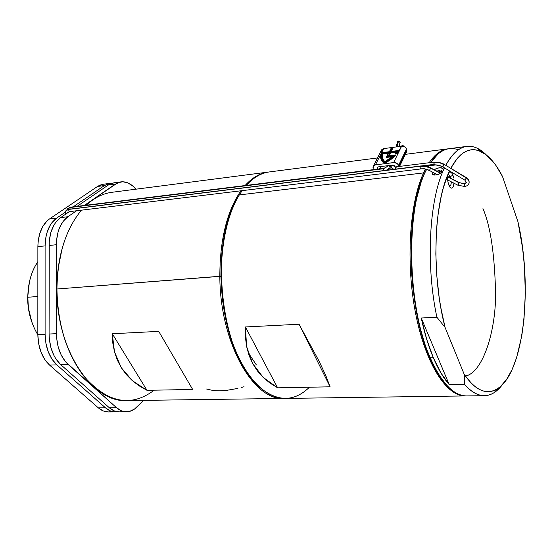 <?xml version="1.0" encoding="UTF-8"?>
<svg xmlns="http://www.w3.org/2000/svg" width="553" height="553" viewBox="0 0 553 553"><rect width="100%" height="100%" fill="white"/><g stroke="black" fill="none" stroke-linecap="round" stroke-linejoin="round"><path stroke-width="0.83" d="M434.029 169.66L439.213 167.725L442.704 168.257L443.319 169.018L443.202 170.566L442.186 172.004L443.202 170.566C443.14 167.13 440.126 166.799 434.16 169.571M432.135 174.029L433.462 174.838C436.317 175.391 439.117 174.554 441.854 172.329L443.202 170.566L440.451 173.393L435.985 175.004L432.453 174.34L431.955 171.907L434.388 173.117L431.976 171.865M439.255 170.462L436.863 171.126L439.255 170.462L440.14 172.812L439.255 170.462L442.11 171.686M449.368 186.361C450.529 186.23 451.172 184.716 451.303 181.826C451.186 184.571 450.591 186.078 449.506 186.361L449.368 186.361M450.985 178.405L450.474 176.566L452.9 175.128L453.667 178.004L452.389 173.939L451.2 172.294L449.361 172.045L448.372 173.407L449.499 170.898L447.75 175.785L447.937 182.027L449.81 187.066L451.061 188.124L452.264 187.937L453.246 186.555L453.958 183.195C453.557 186.949 452.527 188.566 450.875 188.048L448.711 184.93C447.349 180.624 447.239 176.787 448.372 173.407L449.271 172.114C450.564 171.306 451.773 172.308 452.9 175.128L450.474 176.566L450.985 178.405M447.978 176.856L450.474 176.566L447.978 176.856M434.997 175.059L434.188 173.925L434.333 173.227L434.997 175.059M465.356 376.054C481.587 373.268 495.122 335.45 495.633 295.572C494.824 255.292 490.601 226.301 482.963 208.605M426.633 169.432C405.411 207.292 406.918 306.203 430.248 357.798L425.9 347.457L419.368 325.33L414.556 300.652L411.715 274.592L411.017 248.428L412.462 223.447L415.96 200.829L421.289 181.584L415.96 200.829L413.969 211.778L411.473 235.716L411.093 261.445L412.877 287.719L416.727 313.24L419.368 325.33L425.9 347.457L433.794 366.045L438.128 373.78L445.891 384.28C412.566 352.662 399.038 222.935 424.545 173.476L421.289 181.584L424.545 173.476L423.543 172.916C409.344 203.497 405.66 263.712 415.787 314.311C425.851 365.015 447.336 397.324 466.027 395.913L465.163 395.941C446.527 396.432 425.361 363.632 415.559 313.15C405.695 262.765 409.462 203.262 423.543 172.916L239.331 194.912L242.152 190.647L239.331 194.912L423.543 172.916L425.381 169.121L423.543 172.916L424.545 173.476L426.529 169.405C405.072 206.525 406.331 305.615 429.702 357.245L430.248 357.798C406.87 306.113 405.418 206.974 426.729 169.239M428.015 166.826L428.658 165.7L428.015 166.826M467.002 146.372C473.555 145.709 479.997 148.557 486.315 154.916L477.184 148.197C465.619 142.84 455.167 148.529 445.822 165.285C452.112 153.616 459.177 147.319 467.002 146.372L449.395 148.646C442.642 149.455 436.386 154.093 430.621 162.547L438.218 153.831C444.709 148.55 451.421 147.209 458.354 149.801M428.596 165.706L427.953 166.806L428.596 165.706M494.209 392.595L497.465 388.759C524.126 372.466 533.023 286.385 517.954 221.753L502.504 176.476L496.138 165.776L492.771 161.338L485.762 154.487L478.525 150.575L474.875 149.787L471.239 149.808L467.644 150.665L464.112 152.358L460.67 154.902L457.352 158.289L450.799 168.278C459.75 151.992 469.801 146.407 480.937 151.529C488.755 155.4 495.944 163.716 502.504 176.476L517.954 221.753L522.55 247.944L524.417 266.076L525.336 293.353L523.967 319.586L521.776 335.858L516.654 357.515L512.092 369.57L506.686 379.317L500.548 386.429L497.244 388.897L493.808 390.605L490.262 391.517L486.619 391.614L482.907 390.881L479.161 389.298L475.393 386.865L471.633 383.582L464.278 374.492L464.389 384.238C474.806 395.83 484.746 398.609 494.209 392.595L502.559 384.487C497.126 391.773 491.057 395.506 484.366 395.678C477.757 395.72 471.101 391.911 464.389 384.238L449.181 384.529C443.465 378.052 438.176 369.107 433.317 357.694L430.248 357.798L433.317 357.694C428.464 346.206 424.441 332.982 421.248 318.016L436.891 317.222C425.457 264.189 429.301 198.05 444.515 167.898C429.301 198.05 425.457 264.189 436.891 317.222L445.075 327.404C431.534 276.279 433.428 206.034 448.372 173.407L449.271 172.114M466.891 395.92C462.93 396.003 458.914 394.759 454.829 392.195C445.912 386.492 437.72 375.024 430.248 357.798C441.522 383.07 453.647 395.782 466.628 395.92L484.366 395.678M497.465 388.759C486.778 395.43 475.718 390.674 464.278 374.492L445.075 327.404L440.803 307.551L439.13 297.106L436.787 275.636L435.84 254.007L436.331 232.951L437.105 222.873L438.218 213.195L441.418 195.368L443.471 187.356L448.372 173.407M464.278 374.492L464.389 384.238L449.181 384.529L421.248 318.016L436.891 317.222L445.075 327.404L464.278 374.492M421.248 318.016L426.66 339.169L433.317 357.694L440.928 372.971L449.181 384.529L421.248 318.016M429.702 357.245C434.658 368.81 440.057 377.817 445.891 384.28L438.128 373.78L433.794 366.045L429.702 357.245M441.425 170.683L439.49 172.481M448.11 174.119L450.474 176.566L448.11 174.119M392.768 165.243L391.883 165.99L392.768 165.243L394.51 166.218L392.768 165.243M434.264 162.112L433.96 164.393L434.499 164.988L433.96 164.393L394.911 169.183L392.768 168.907L391.711 167.587L392.506 168.776L394.496 169.197L395.34 169.142L395.595 166.888L396.142 167.469M394.413 166.833L394.51 166.218L394.413 166.833M66.45 210.216L68.842 209.276L419.99 166.142L68.849 209.276L65.786 210.866L65.268 214.433M430.704 168.181L440.617 173.289L430.704 168.181L429.356 170.524L430.704 168.181L427.649 166.93L423.646 166.156L419.755 166.315L425.236 166.356L430.704 168.181M437.478 174.707L427.559 169.515L424.358 168.748L420.612 168.824M440.81 173.158L430.732 167.967C428.872 166.467 421.331 165.423 419.99 166.142L420.37 168.997L419.755 166.315L68.524 209.442L69.166 211.661L69.491 211.495M401.651 145.895L402.937 145.467L404.181 146.642L402.418 145.446L401.519 146.227M395.34 169.142L433.96 164.393L433.905 162.382L434.63 162.312L439.877 162.845L444.17 164.683L439.877 162.845L434.188 162.112L395.582 166.895L395.347 169.17M442.766 166.847L464.866 180.14L466.303 177.997L444.294 164.359L466.303 177.997C468.488 179.455 469.393 181.246 469.02 183.354L468.087 185.02L469.02 183.354C469.393 181.246 468.488 179.455 466.303 177.997L464.866 180.112M442.759 166.854L444.17 164.683L442.759 166.854L442.891 166.529L434.782 164.711M464.769 183.672L466.303 182.407L464.755 183.665M459.204 182.635L464.361 183.859L459.204 182.635M447.633 176.905L459.218 182.877L447.633 176.905M67.231 213.092L67.984 212.076L67.231 213.092M66.685 210.043L69.975 207.534L70.058 209.131L69.975 207.534L383.526 168.734L383.637 170.607L383.526 168.734L388.559 165.776L390.183 167.31L389.996 167.711L390.183 167.31L388.648 165.582L383.526 168.734L70.438 207.188L66.713 209.96M396.943 146.842L398.54 141.05L400.158 142.515L399.404 141.188L398.54 141.05L396.943 146.842M397.469 141.983L398.54 141.05L397.517 141.734M386.36 170.276L389.132 168.064M65.786 210.866L68.524 209.442L69.166 211.661L67.328 213.023M457.829 184.965L459.218 182.877L457.843 185.207L464.969 186.534L464.472 183.852L464.969 186.534L467.499 185.559L469.006 183.409C469.497 181.059 468.64 179.151 466.428 177.679L442.953 163.64L438.605 162.229L434.188 162.112M464.79 186.541L464.361 183.859L464.79 186.541M391.711 167.587L391.877 165.997L391.704 167.545M399.874 142.909L399.494 143.116M377.243 168.368L377.167 167.725L378.162 166.895L377.153 167.856L377.837 169.094L377.243 168.368L377.962 166.937L377.243 168.368M390.695 152.082L398.519 151.059L390.695 152.082L392.741 147.381L391.8 147.506L389.63 151.881L381.508 152.953L380.886 155.918L381.197 158.635L382.434 161.006L384.577 162.955L390.321 159.278L395.063 155.22L388.427 156.077L390.273 152.352L397.324 151.432L396.148 152.981L397.206 152.842L398.761 150.686L390.695 152.082M396.584 152.925L397.324 151.432L396.584 152.925M388.559 156.402L394.662 155.614L388.559 156.402M381.48 159.409L381.017 156.243L381.639 153.271L389.761 152.206L391.932 147.831L392.561 147.748L391.8 147.506L389.761 152.206L391.8 147.506L392.741 147.381L390.57 151.757L398.761 150.686L397.206 152.842L396.148 152.981L397.324 151.432L390.273 152.352L388.427 156.077L395.063 155.22L384.577 162.955L382.503 161.089L381.259 158.829L380.879 156.789L381.508 152.953L389.761 152.206L381.508 152.953L381.01 157.107L381.48 159.409M382.144 159.029L384.819 162.471L393.19 156.368L386.886 156.838L389.029 152.517L381.957 153.444L381.556 155.987L381.881 158.331L382.932 160.398L384.688 162.147L393.059 156.043L384.688 162.147L383.906 161.49L381.764 157.895L381.957 153.444L389.029 152.517L386.886 156.838L393.19 156.368L384.819 162.471L382.137 159.029M390.653 152.863L396.515 152.096L390.653 152.863L389.215 155.759L390.522 152.538L388.904 155.801L395.699 154.923L390.632 159.312L384.418 163.28L382.123 161.255L380.817 158.759L380.519 155.905L381.231 152.773L389.381 151.702L391.559 147.326L393.211 147.105L391.047 151.481L399.28 150.395L397.379 153.043L395.575 153.278L396.791 151.716L390.653 152.863M395.699 153.603L397.51 153.368L399.404 150.72L393.625 162.568L375.432 164.863L380.768 154.259L375.432 164.863L394.372 162.541L397.261 163.633L398.602 165.368L406.496 148.978L406.752 149.628L398.858 166.018L398.602 165.368L399.003 166.467L406.752 149.628L405.736 147.775L404.54 146.828L401.602 146.22L393.625 162.568C395.934 162.485 397.593 163.418 398.602 165.368L406.496 148.978C405.515 147.043 403.884 146.123 401.602 146.22L393.301 147.326L401.602 146.22L397.51 153.368L395.699 153.603M381.107 159.568L382.254 161.573L384.549 163.605L390.764 159.637L395.824 155.248L384.418 163.28L381.321 160.011L380.505 156.914L381.231 152.773L389.381 151.702L391.559 147.326L393.342 147.43L391.047 151.481L399.28 150.395L397.51 153.368L395.575 153.278L396.791 151.716L390.522 152.538L388.904 155.801L395.824 155.248L384.549 163.605L381.107 159.568M373.545 165.769L381.162 150.686L383.616 148.619L381.542 152.732L383.616 148.619L391.434 147.575L383.616 148.619L381.473 149.898M381.224 150.437L381.342 152.296M405.066 153.174L406.179 152.517M406.573 152.047L406.752 149.628L406.925 151.135L399.591 166.398M373.157 168.534L373.275 166.128L375.432 164.863L372.964 166.923L373.157 168.534M373.634 169.612L373.42 169.177L373.634 169.612M389.699 168.174L391.773 167.918L389.699 168.174M394.745 166.909L394.379 165.713L392.706 165.077L378.162 166.895L392.706 165.077L394.745 166.909M406.337 152.358L406.925 151.135M380.651 166.584L379.503 168.886L380.651 166.584M382.068 156.686L382.752 159.361L384.853 161.808L392.381 156.347L386.533 157.446L388.552 152.794L382.261 153.623L388.552 152.794L386.402 157.121L392.381 156.347L384.853 161.808L382.261 158.199L382.261 153.623L388.372 153.16L382.386 153.941L382.393 158.517M381.943 156.368L382.261 153.623L382.061 156.326M386.533 157.446L391.932 156.748L386.533 157.446M154.19 390.19C130.626 407.865 106.902 402.881 83.033 375.238C66.312 352.427 57.616 323.685 56.938 289.005L56.876 289.095C57.049 311.754 61.245 332.643 69.478 351.763M81.485 210.161C65.717 229.156 57.54 255.438 56.938 289.005L220.896 276.293L221.884 252.832L223.336 241.613L225.396 230.919L228.03 220.868L231.209 211.564L234.88 203.11L231.209 211.564L228.03 220.868L225.396 230.919L223.336 241.613L221.884 252.832L220.896 276.293C220.799 246.61 225.652 221.836 235.447 201.963C211.965 244.855 218.366 334.434 247.682 373.524C231.057 348.59 222.126 316.185 220.896 276.293L219.831 276.279C219.907 343.054 253.965 401.913 284.836 398.416L284.055 398.43C253.364 401.036 219.914 342.418 219.831 276.279L56.938 289.005C56.143 349.482 92.351 402.992 126.831 400.593L284.055 398.43M112.28 333.742L158.732 331.378L192.658 389.45L146.994 390.328L132.257 380.588L121.266 367.669L114.499 351.902L112.28 333.742L158.732 331.378L192.658 389.45L146.994 390.328L112.28 333.742L112.805 343.088L114.499 351.902L117.333 360.114L121.266 367.669L126.264 374.505L132.257 380.588L139.19 385.87L146.994 390.328L112.28 333.742M206.573 389.015L213.52 390.605L219.603 390.819L226.557 390.37L237.908 388.413M241.73 387.418L244.039 386.72M220.896 276.293L222.5 300.189L226.619 323.367L233.034 344.733L237.002 354.425L241.398 363.307L246.182 371.305L241.398 363.307L237.002 354.425L233.034 344.733L226.619 323.367L222.5 300.189L220.896 276.293M69.408 351.604L65.696 342.127L62.586 332.111L60.118 321.673L58.328 310.938L57.242 300.037L56.876 289.095L57.222 278.235L58.286 267.597L62.095 248.795M268.288 172.073L268.703 172.024C260.269 172.937 252.389 177.444 245.069 185.545C252.265 177.582 260 173.089 268.288 172.073L112.314 192.244C103.024 193.398 94.314 197.732 86.199 205.232M219.831 276.279C219.942 239.608 226.965 211.115 240.901 190.799C226.965 211.115 219.942 239.608 219.831 276.279M62.095 248.802C58.639 261.41 56.897 274.841 56.876 289.095L56.938 289.005C57.173 263.297 62.337 241.343 72.436 223.142M158.732 331.378L192.658 389.45L158.732 331.378M448.518 148.778C441.536 149.386 435.073 154.038 429.128 162.734C434.907 154.28 441.176 149.649 447.944 148.84L448.518 148.778M427.158 165.886L426.819 166.474L427.158 165.886M377.499 157.951L269.505 171.914C261.23 172.93 253.502 177.423 246.32 185.393M256.371 364.925L248.124 352.558M309.445 387.211C294.009 402.176 277.205 402.045 259.025 386.81C220.142 355.62 207.99 240.41 239.331 194.912C221.67 223.218 215.946 277.475 226.792 323.222C237.562 369.058 262.475 398.913 285.286 398.416L465.163 395.941M245.401 326.968L299.062 324.238L319.164 361.344L325.897 375.812L330.106 386.817L277.634 387.819L263.124 377.36L252.631 363.466L246.61 346.51L245.401 326.968L277.634 387.819L330.106 386.817L299.062 324.238L245.401 326.968L245.394 337.026L246.61 346.51L249.037 355.344L252.631 363.466L257.345 370.821L263.124 377.36L269.912 383.035L277.634 387.819L245.401 326.968M299.062 324.238L319.164 361.344L325.897 375.812L330.106 386.817L299.062 324.238M31.742 321.77L28.307 307.558L27.844 297.251C27.94 285.873 30.194 275.816 34.618 267.078L37.867 261.666C31.376 271.198 28.037 283.06 27.844 297.251L37.853 296.505L27.844 297.251C27.996 311.484 31.321 324.003 37.832 334.8C31.321 324.003 27.996 311.484 27.844 297.251L27.65 297.632C27.678 306.708 29.233 315.272 32.323 323.325M135.886 189.195L133.045 186.243L128.04 182.96L122.814 181.764L117.713 182.766L84.256 205.474L115.328 184.094L121.01 181.861C126.125 181.343 130.909 183.589 135.361 188.594L135.886 189.195M76.577 210.762L67.895 216.735L63.153 221.352L59.475 227.877L58.134 231.721L56.565 240.223L56.447 333.653L56.648 338.263L58.252 347.215L61.321 355.275L65.627 361.869L116.496 407.679L121.501 410.851L124.142 411.619L129.45 411.446L134.497 409.075L143.711 400.358L136.826 407.119C133.653 410.195 130.19 411.764 126.437 411.819C122.932 411.805 119.621 410.43 116.496 407.679L109.321 407.748L60.816 364.717L55.991 359.07L53.966 355.572L50.89 347.547L49.286 338.63L49.086 334.04L49.258 240.997L50.835 232.53L53.876 225.237L55.874 222.202L60.636 217.599L69.36 211.64L60.636 217.599C53.261 223.136 49.397 232.433 49.058 245.484L56.365 244.73L56.447 333.653L49.086 334.04L49.058 245.484L56.365 244.73C56.703 231.624 60.547 222.292 67.895 216.735L60.636 217.599L67.895 216.735L76.577 210.762M49.549 218.912L97.487 186.479L99.906 185.158L103.245 184.253L97.487 186.479L104.455 185.545L73.176 206.85L104.455 185.545L110.178 183.32L112.045 183.223L109.383 183.444L104.455 185.545L97.487 186.479L49.549 218.912C42.118 224.428 38.233 233.67 37.874 246.638L38.081 242.179L39.678 233.76L42.74 226.516L47.033 220.944L49.549 218.912L56.71 218.062L51.934 222.659L49.929 225.693L46.881 232.965L45.899 237.078L45.097 245.891L45.097 334.247L37.832 334.627L37.874 246.638L45.097 245.891L45.097 334.247L45.906 343.344L48.27 351.874L52.01 359.222L56.841 364.856L105.436 407.789L98.351 407.858L49.597 365.111L44.752 359.498L41.005 352.185L38.641 343.69L37.832 334.627L37.874 246.638L45.097 245.891C45.443 232.875 49.314 223.599 56.71 218.062L49.549 218.912M111.436 411.584L108.761 411.95M108.506 411.957L103.411 411.003L98.351 407.858L49.597 365.111L56.841 364.856L105.436 407.789L110.476 410.941L113.13 411.702L117.43 411.743L115.439 411.902C111.913 411.895 108.582 410.52 105.436 407.789L98.351 407.858C101.51 410.582 104.849 411.944 108.388 411.957L115.432 411.902M27.65 297.632L28.334 287.843L29.371 282.23L27.65 297.632M65.019 212.4L56.71 218.062L65.019 212.4M77.074 206.366L108.277 185.034L110.676 183.714L114.001 182.808L108.277 185.034L115.328 184.094L108.277 185.034L77.074 206.366M122.331 411.501L119.676 411.867M119.42 411.874L114.353 410.914L109.321 407.748L60.816 364.717L68.143 364.468L116.496 407.679L109.321 407.748C112.459 410.485 115.784 411.861 119.303 411.874L126.43 411.819M49.597 365.111L56.841 364.856C49.355 357.729 45.443 347.526 45.097 334.247L37.832 334.627C38.171 347.851 42.097 358.012 49.597 365.111M60.816 364.717L68.143 364.468C60.699 357.286 56.8 347.014 56.447 333.653L49.086 334.04C49.431 347.346 53.344 357.57 60.816 364.717M449.783 187.025L450.875 188.048M434.195 173.925L434.464 174.651M480.937 151.529L477.184 148.197M434.527 175.052L433.462 174.845M395.582 166.895L394.227 166.633L394.752 166.391M442.753 166.84L439.289 165.361L436.255 164.905L425.126 166.135M447.647 176.684L459.232 182.656L464.582 183.679L465.903 183.161M387.28 170.158C387.86 170.193 388.828 169.246 390.183 167.31L391.178 165.271M399.066 146.559L400.206 142.176M397.469 142.073L396.135 146.946M387.923 165.679L387.708 166.114M387.501 166.536L383.879 168.347L70.438 207.188L67.217 208.986M49.072 303.003L49.065 277.488M64.984 214.626L65.821 210.824M457.822 185.186L447.66 179.953M464.879 180.154L466.297 182.435M392.015 168.368L393.259 169.425M392.305 165.126L392.084 165.568M429.335 170.511C425.623 168.969 422.637 168.465 420.37 168.997M69.166 211.661L420.363 168.997M377.167 167.725L377.402 167.262M405.384 154.342L447.633 148.881M103.238 184.253L110.04 183.34M113.987 182.808L120.879 181.882"/></g></svg>
